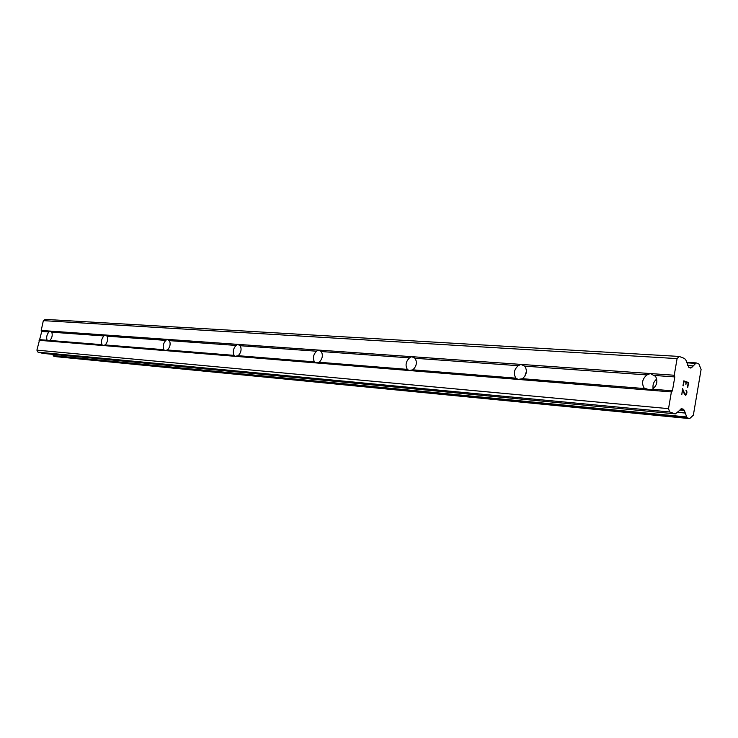 <?xml version="1.0" encoding="UTF-8"?>
<svg xmlns="http://www.w3.org/2000/svg" width="738" height="738" viewBox="0 0 738 738"><rect width="100%" height="100%" fill="white"/><g stroke="black" fill="none" stroke-linecap="round" stroke-linejoin="round"><path stroke-width="1.11" d="M675.408 413.861L681.672 408.695L683.37 409.239L684.347 410.429L686.977 417.726L689.652 418.612L693.36 415.153L701.1 369.443L698.868 363.908L696.192 362.902L691.635 367.598L690.657 368.041L688.923 367.432L685.999 360.31L684.532 358.465L679.172 356.436L677.087 358.603L674.246 375.245L650.307 373.548L655.538 376.352C658.019 381.232 656.977 385.522 652.429 389.203L647.466 389.978L644.145 388.05C641.377 383.17 642.328 378.797 646.977 374.922L650.307 373.548L49.787 331.067L51.771 332.192C52.702 335.07 52.103 337.829 49.972 340.476L47.629 341.002L47.103 340.246C46.18 337.377 46.78 334.618 48.902 331.989L49.787 331.067L41.199 330.467L41.734 331.473L36.9 350.153L37.989 352.164L43.127 353.428L675.408 413.861L42.841 353.382M104.934 334.969L107.111 336.168C108.209 339.222 107.582 342.146 105.239 344.95L102.693 345.495L102.01 344.683C100.931 341.639 101.549 338.724 103.883 335.938L104.934 334.969M167.065 339.369L169.463 340.642C170.755 343.899 170.109 347.017 167.508 349.987L164.731 350.559L163.864 349.692C162.581 346.436 163.236 343.336 165.81 340.384L167.065 339.369M237.59 344.36L240.256 345.725C241.796 349.222 241.114 352.543 238.226 355.707L235.154 356.316L234.066 355.365C232.544 351.888 233.217 348.567 236.086 345.43L237.59 344.36M318.336 350.07L321.316 351.546C323.17 355.31 322.46 358.88 319.203 362.257L315.799 362.902L314.425 361.869C312.598 358.114 313.309 354.563 316.528 351.205L318.336 350.07M411.703 356.675L415.079 358.281C417.311 362.349 416.583 366.205 412.874 369.83L409.064 370.513L407.321 369.378C405.116 365.319 405.845 361.482 409.516 357.875L411.703 356.675M520.89 364.397L524.755 366.149C527.486 370.596 526.729 374.775 522.467 378.695L518.15 379.424L515.927 378.16C513.242 373.732 513.999 369.572 518.214 365.679L520.89 364.397M688.185 383.004L686.257 382.312L685.86 384.655L685.953 382.201L684.025 381.509L682.982 385.697L683.812 380.836L688.591 382.561L687.447 387.293L688.185 383.004M686.275 382.312L685.87 384.655M683.296 385.808L684.025 381.509M687.761 387.404L688.582 382.561L683.812 380.836M685.989 390.319L686.598 392.302L685.519 394.701M686.275 390.42L686.672 390.983L686.266 390.42M686.672 390.983L686.838 391.472L686.663 390.983M686.838 391.472L686.921 392.376L686.82 391.472M686.921 392.376L686.635 393.972L686.912 392.367M686.654 393.981L686.266 394.71L686.635 393.972M685.436 395.273L685.971 395.042L684.578 394.553L682.613 389.849L681.838 394.433L682.604 389.849M681.838 394.433L682.502 388.548L685.104 394.553L682.493 388.575M674.246 375.245L674.809 376.924L672.429 390.826L671.386 391.933L668.527 408.649L669.661 411.988L675.085 413.787M679.172 356.436L45.138 319.388L43.339 320.643L41.199 330.467M52.951 354.369L53.542 356.076L56.033 356.675M653.148 388.714C652.475 384.839 653.674 381.611 656.719 379.037M644.615 388.575L522.467 378.695M671.386 391.933L39.049 340.301M672.429 390.826L652.429 389.203M646.977 374.922L524.755 366.149M524.792 376.334L526.425 371.426M515.927 378.16L412.874 369.83M518.214 365.679L415.079 358.281M407.321 369.378L319.203 362.257M409.516 357.875L321.316 351.546M314.425 361.869L238.226 355.707M316.528 351.205L240.256 345.725M234.066 355.365L167.508 349.987M236.086 345.43L169.463 340.642M163.864 349.692L105.239 344.95M165.81 340.384L107.111 336.168M102.01 344.683L49.972 340.476M103.883 335.938L51.771 332.192M47.103 340.246L39.944 339.664M48.902 331.989L41.734 331.473M668.527 408.649L36.9 350.153M669.661 411.988L37.989 352.164M685.261 413.059L677.715 412.348M693.277 365.882L687.724 365.531M677.087 358.603L43.339 320.643M674.809 376.924L654.79 375.485M683.37 409.239L680.814 409.009M684.347 410.429L679.864 410.014M685.178 412.874L677.862 412.191M686.626 416.952L53.21 355.596M686.977 417.726L53.542 356.076M689.596 418.594L55.922 356.666M696.109 362.911L686.663 362.321L696.192 362.902M695.722 363.373L686.829 362.819M693.139 365.983L687.761 365.642M691.635 367.598L688.868 367.413M644.145 388.05L649.532 389.904M516.259 378.677L518.648 379.443M407.828 370.135L409.11 370.522M314.951 362.672L315.707 362.893M234.536 356.168L235.016 356.297M689.652 418.612L55.977 356.675"/></g></svg>

